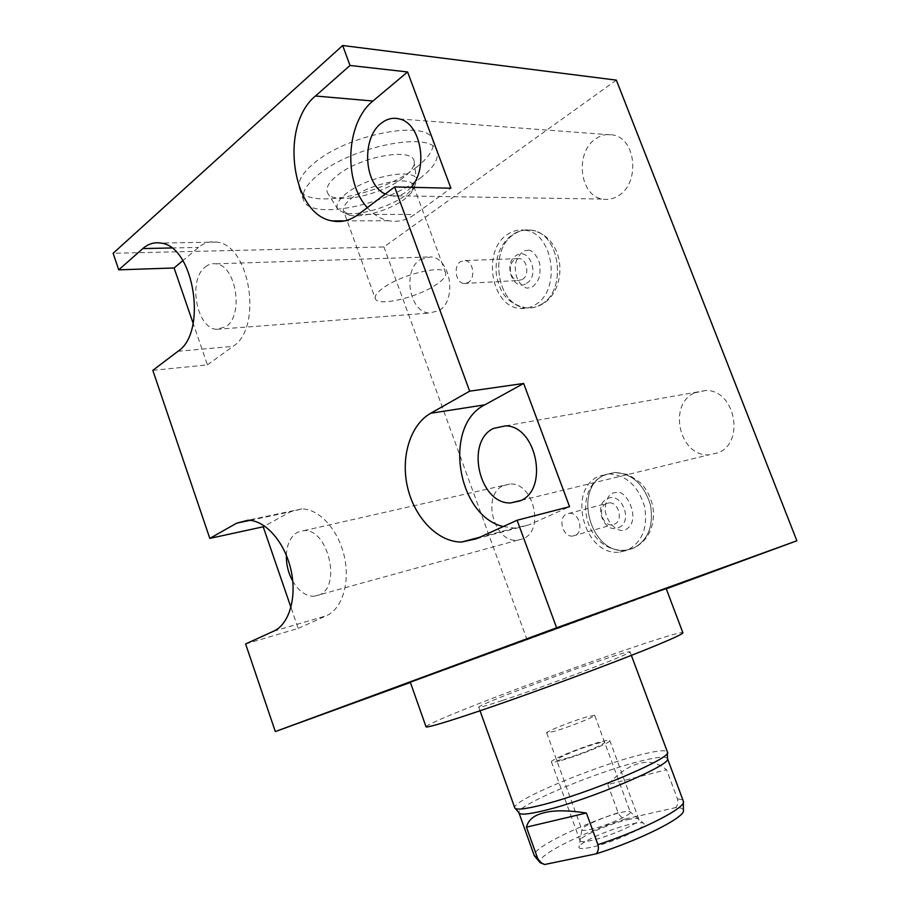 <?xml version="1.0" encoding="UTF-8"?>
<svg xmlns="http://www.w3.org/2000/svg" width="910" height="910" viewBox="0 0 910 910"><rect width="100%" height="100%" fill="white"/><g stroke="black" fill="none" stroke-linecap="round" stroke-linejoin="round"><path stroke-width="0.68" stroke-dasharray="4.55 3.41" d="M666.268 588.838L410.399 682.466M410.296 682.17L666.154 588.542M367.344 207.639C373.555 214.669 380.619 219.026 388.524 220.72C397.59 222.484 406.326 220.402 414.733 214.464L450.905 188.211M411.081 187.312L406.372 191.782C401.151 195.593 395.679 196.901 389.969 195.707L385.283 194.035M503.253 526.549L514.355 528.073L529.051 524.854L569.569 506.677M694.694 392.824L705.978 390.47C735.189 389.844 745.324 442.795 717.979 452.85L708.901 454.852C679.429 456.9 667.417 404.427 694.694 392.824M616.343 80.125L383.929 246.951L113.124 253.287M527.163 640.014L383.929 246.951M503.275 485.667L509.68 484.063C533.351 481.526 545.17 530.769 522.806 538.856L517.665 540.165C493.937 543.452 481.162 494.903 503.275 485.667M420.227 259.589L430.839 256.893C450.848 258.042 457.229 300.596 438.973 310.617L429.452 313.04C409.409 312.528 402.129 270.645 420.227 259.589M596.073 138.559C601.646 134.816 607.482 133.656 613.59 135.089C636.556 139.344 639.844 183.752 618.288 195.821C613.204 198.994 607.948 200.075 602.534 199.062C579.317 195.855 574.529 151.981 596.073 138.559M632.882 548.502C648.045 540.563 653.903 526.025 650.457 504.891C644.03 484.382 632.166 473.575 614.876 472.449L605.093 474.747C572.037 487.942 590.567 555.453 625.932 550.209L632.882 548.502L625.932 550.209C590.567 555.453 572.037 487.942 605.093 474.747L614.876 472.449C632.166 473.575 644.03 484.382 650.457 504.891C653.903 526.025 648.045 540.563 632.882 548.502M540.938 304.554C567.647 290.893 560.253 232.812 531.281 230.162C525.286 229.274 519.644 230.548 514.355 233.995C487.84 249.681 497.247 306.715 526.412 307.933C531.474 308.41 536.32 307.284 540.938 304.554C536.32 307.284 531.474 308.41 526.412 307.933C497.247 306.715 487.84 249.681 514.355 233.995C519.644 230.548 525.286 229.274 531.281 230.162C560.253 232.812 567.647 290.893 540.938 304.554M415.927 167.667C429.463 157.202 435.071 148.012 432.75 140.094C428.735 118.789 347.006 134.054 313.37 163.766C301.836 173.628 297.217 181.989 299.526 188.848C305.874 210.039 381.392 195.297 415.927 167.667M152.823 370.347L207.457 364.887L193.148 323.312M245.609 643.95L298.196 628.412L290.961 607.391M207.457 364.887L232.949 346.391C262.979 328.169 250.182 244.801 216.66 242.106C210.096 241.082 204.079 242.856 198.573 247.418L182.842 260.624M205.341 266.892C208.572 264.287 212.087 263.263 215.898 263.809C236.088 265.242 244.107 315.167 226.078 326.622L216.603 329.34C196.48 328.476 187.631 279.711 205.341 266.892M298.196 628.412L326.462 615.729C342.217 608.892 350.407 582.4 344.208 555.976C338.167 529.506 319.08 508.792 301.779 508.917L290.392 511.829L264.571 526.037M286.354 555.271C286.934 544.009 290.654 536.343 297.49 532.27L303.951 530.632C328.01 528.471 341.841 586.518 319.262 594.981L314.064 596.278C305.862 596.266 298.764 591.238 292.77 581.228M419.897 178.383C433.49 168.02 439.155 158.966 436.891 151.231C433.058 130.369 351.34 145.964 317.545 175.334C305.953 185.094 301.278 193.329 303.53 200.029C309.718 220.755 385.203 205.728 419.897 178.383M403.062 177.882C381.722 194.899 335.108 205.057 328.055 193.728C325.029 189.155 327.907 183.217 336.666 175.903C360.053 155.94 415.278 146.681 414.13 162.219C414.3 166.849 410.603 172.081 403.062 177.882M375.295 298.616C374.42 295.807 377.275 292.099 383.861 287.469C402.516 274.024 444.251 264.366 445.638 272.875C446.503 275.901 443.363 279.814 436.22 284.614C417.372 297.627 377.354 307.034 375.295 298.616L343.639 211.109L349.599 215.169C361.736 218.389 390.538 209.892 404.723 199.028L411.582 192.488L414.266 187.232L406.497 194.672C390.458 207.002 358.005 216.557 344.162 212.894L338.019 209.493C335.358 205.478 338.065 200.2 346.13 193.659C367.595 175.823 417.747 167.019 416.689 180.703L414.13 162.219M414.266 187.232L416.689 180.703M411.582 192.488L413.413 185.572C411.297 175.186 369.471 183.547 351.499 198.312C345.129 203.385 342.513 207.651 343.639 211.109M608.904 473.871C626.239 475.009 638.126 485.894 644.587 506.517C648.057 527.777 642.198 542.383 627.013 550.334L620.04 552.051C584.63 557.273 565.997 489.409 599.11 476.169L614.876 472.449L627.752 474.485C636.511 479.513 641.778 483.438 643.575 486.259C649.183 493.618 652.459 501.945 653.414 511.261C654.051 528.608 647.522 540.87 633.838 548.048L625.932 550.209C583.992 553.155 571.878 489.796 603.762 475.361L614.876 472.449M618.493 527.686C633.587 522.181 621.928 491.354 607.55 498.612C592.819 504.345 604.092 534.477 618.493 527.686M614.307 524.274C623.657 520.964 618.823 501.717 608.938 502.866L606.481 503.457C597.165 506.938 602.181 526.094 612.077 524.808L614.307 524.274M569.33 513.342C579.317 512.216 584.322 532.179 574.881 535.524L572.617 536.07C562.619 537.332 557.443 517.471 566.839 513.934L608.938 502.866M524.956 230.241C553.974 232.892 561.436 291.302 534.705 305.032C530.075 307.773 525.218 308.899 520.156 308.422C490.945 307.193 481.481 249.863 508.007 234.086C513.308 230.628 518.962 229.343 524.956 230.241L531.281 230.162C566.418 236.998 567.817 289.084 543.065 303.678C537.912 306.875 532.361 308.297 526.412 307.933C504.22 303.28 499.26 289.221 496.314 274.183C494.915 257.405 500.113 244.335 511.909 234.951C517.779 230.947 524.24 229.354 531.281 230.162M526.549 283.363C540.426 275.616 529.279 246.155 516.084 255.562C502.548 263.479 513.342 292.315 526.549 283.363M522.283 279.529C529.745 275.468 527.436 259.191 519.291 258.588L514.787 259.623C507.336 263.843 509.805 280.041 517.961 280.53L522.283 279.529M465.101 260.544C473.348 261.181 475.816 278.221 468.286 282.453L463.941 283.488C455.683 282.964 453.066 266.027 460.562 261.614L465.101 260.544L519.291 258.588M426.016 726.76C426.847 725.111 439.632 719.309 464.384 709.368C536.616 680.179 682.204 628.787 682.887 632.768M502.161 700.563C486.918 705.591 479.104 707.787 478.74 707.172C476.942 705.512 557.057 674.947 602.147 659.898C619.801 653.983 629.094 651.287 630.027 651.81C634.896 652.265 547.308 685.776 502.161 700.563M515.322 808.478L514.753 807.807C511.295 801.039 590.988 767.551 637.58 755.55C655.678 750.784 665.619 749.578 667.394 751.91M667.417 758.451L667.417 758.451C665.779 756.017 656.087 757.086 638.376 761.67C592.945 773.17 515.322 805.976 518.939 812.789L518.939 812.789M683.399 810.253C683.091 808.433 680.487 807.568 675.573 807.636C677.802 805.316 678.439 802.438 677.484 799.003L666.586 769.758C658.01 762.751 648.83 760.658 639.047 763.501C629.367 765.822 618.948 772.829 607.8 784.557L666.586 769.758M607.8 784.557L618.14 812.721C619.63 815.94 621.996 818.044 625.215 819.023L675.573 807.636M625.215 819.023C581.82 832.809 535.342 856.117 540.119 862.691M590.635 847.403C583.276 848.916 579.374 848.916 578.919 847.415C577.167 843.377 611.418 828.236 631.449 824.028C638.854 822.424 643.017 822.287 643.95 823.618C647.488 827.042 611.202 843.342 590.635 847.403M594.674 715.283L586.086 717.069C571.571 721.357 545.556 731.754 546.705 732.846L554.85 731.196C569.387 726.965 596.141 716.25 594.674 715.283L630.266 812.016C632.302 814.495 605.651 826.223 590.579 829.408C585.232 830.58 582.343 830.682 581.888 829.715L581.877 829.67C580.466 826.951 606.196 815.701 621.098 812.437C626.592 811.197 629.64 811.038 630.255 811.97L643.95 823.618M561.447 760.385C579.272 755.607 611.827 742.219 609.814 740.547C609.347 739.841 605.787 740.41 599.133 742.264C581.331 747.144 549.879 760.055 551.437 761.909C551.801 762.614 555.134 762.102 561.447 760.385M564.871 758.747C588.315 752.365 620.631 736.656 595.902 743.811C573.63 749.897 540.904 765.469 564.871 758.747M627.582 819.694C634.418 818.181 638.172 818.067 638.843 819.33C641.413 822.492 608.961 836.904 590.613 840.635C584.129 842 580.614 842.068 580.057 840.84C577.941 837.45 609.29 823.584 627.582 819.694M358.449 214.385L414.733 214.464M476.271 538.845L529.051 524.854M171.581 247.975L198.573 247.418M177.95 351.294L232.949 346.391M250.023 520.338L290.392 511.829M273.683 631.165L326.462 615.729M677.484 799.003C680.896 799.116 682.841 799.833 683.342 801.141M618.14 812.721C575.211 826.962 531.349 848.939 534.307 855.684M388.524 220.72L344.788 220.868M514.355 528.073L479.923 537.184M505.482 425.857L705.978 390.47M521.146 500.386L708.901 454.852M216.66 242.106L160.717 243.072M215.898 263.809L430.839 256.893M216.603 329.34L429.452 313.04M301.779 508.917L248.055 520.224M303.951 530.632L509.68 484.063M314.064 596.278L517.665 540.165M432.75 140.094L436.891 151.231M299.526 188.848L303.53 200.029M338.019 209.493L328.055 193.728M349.599 215.169L344.162 212.894M445.638 272.875L413.413 185.572M399.41 118.96L613.59 135.089M389.969 195.707L602.534 199.062M616.582 492.435L613.374 492.913C608.756 494.426 606.049 499.51 605.252 508.178C604.217 514.366 611.258 529.904 621.996 530.485L624.704 530.075C643.006 521.942 626.205 488.602 616.582 492.435M620.04 552.051L625.932 550.209M572.617 536.07L612.077 524.808M529.085 250.102L523.455 250.989C517.176 256.825 514.503 262.979 515.424 269.451C515.344 274.604 517.949 284.796 526.719 288.163L531.906 287.355C540.904 279.7 539.96 273.762 539.937 266.402C540.142 260.647 534.011 250.989 529.085 250.102M520.156 308.422L526.412 307.933M463.941 283.488L517.961 280.53M478.74 707.172L480.036 710.79M667.405 752.707L667.405 751.944M630.027 651.81L631.369 655.382M546.705 732.846L581.888 829.715L578.919 847.415M638.843 819.33L609.814 740.547M580.057 840.84L551.437 761.909"/><path stroke-width="1.36" d="M410.399 682.466L275.32 731.572L556.613 627.798L796.876 540.779L666.268 588.838M639.468 598.109L410.296 682.17L426.016 726.76C426.016 728.58 459.561 718.195 511.67 699.813C563.665 681.476 625.397 658.203 657.111 645.042C674.526 637.796 683.126 633.701 682.887 632.768L666.154 588.542L639.468 598.109M275.32 731.572L245.609 643.95L273.683 631.165C289.334 624.271 297.274 596.903 290.847 569.41C284.568 541.905 265.299 520.236 248.055 520.224L236.725 523.136L209.812 538.39L152.823 370.347L177.95 351.294C207.651 332.525 194.092 245.893 160.717 243.072C154.2 242.026 148.228 243.857 142.825 248.578L118.744 269.849L113.124 253.287L342.672 45.5L350.009 65.475L407.589 71.947L450.905 188.211L394.633 186.937L358.449 214.385C350.054 220.584 341.296 222.757 332.173 220.902C291.587 214.862 279.245 125.409 315.463 96.005L372.941 101.021C345.789 122.497 343.229 181.92 367.344 207.639M342.672 45.5L616.343 80.125L796.876 540.779M556.613 627.798L517.096 520.247L569.569 506.677L523.659 383.463L484.848 404.825C442.749 425.425 456.729 515.833 503.253 526.549M394.633 186.937L469.674 391.175L523.659 383.463M407.589 71.947L372.941 101.021M385.283 194.035C364.057 184.844 361.156 138.252 381.153 123.328C386.864 118.778 392.949 117.322 399.41 118.96C421.046 123.385 428.69 168.487 411.081 187.312M469.674 391.175L430.669 413.276C410 424.993 400.389 457.616 407.68 487.84C414.823 518.086 437.96 542.076 461.461 542.064L476.271 538.845L517.096 520.247M350.009 65.475L315.463 96.005M493.538 428.405L505.482 425.857C536.684 425.766 549.196 489.728 520.213 500.841L510.59 502.946C479.286 504.367 464.93 441.623 493.538 428.405M193.148 323.312L174.094 267.972L118.744 269.849M209.812 538.39L263.206 526.788L290.961 607.391M182.842 260.624L174.094 267.972M264.571 526.037L263.206 526.788M292.77 581.228C288.322 573.152 286.184 564.496 286.354 555.271M667.394 751.91L667.405 751.944C674.139 757.291 586.882 794.305 539.948 805.452C524.115 809.297 515.72 810.093 514.764 807.818L480.036 710.79M544.658 864.5C541.313 863.317 538.879 860.996 537.355 857.561L526.469 827.156L586.404 813.005L597.927 844.662C598.939 848.427 598.325 851.498 596.073 853.853L544.658 864.5L540.119 862.691L534.307 855.684L518.939 812.789C519.917 815.098 528.13 814.393 543.588 810.708C589.327 800.049 674.026 763.922 667.417 758.451L667.405 752.707M667.405 751.944L631.369 655.382M586.404 813.005C568.124 810.23 554.088 810.128 544.305 812.71C534.159 815.041 528.21 819.864 526.469 827.156M596.073 853.853C640.674 839.907 686.174 816.748 683.399 810.253L683.342 801.141C687.391 806.942 643.962 829.556 597.927 844.662M430.669 413.276L484.848 404.825M142.825 248.578L171.581 247.975M236.725 523.136L250.023 520.338M534.307 855.684L537.355 857.561M344.788 220.868L332.173 220.902M479.923 537.184L461.461 542.064M510.59 502.946L521.146 500.386M518.939 812.789L515.322 808.478M683.342 801.141L667.417 758.451"/></g></svg>
